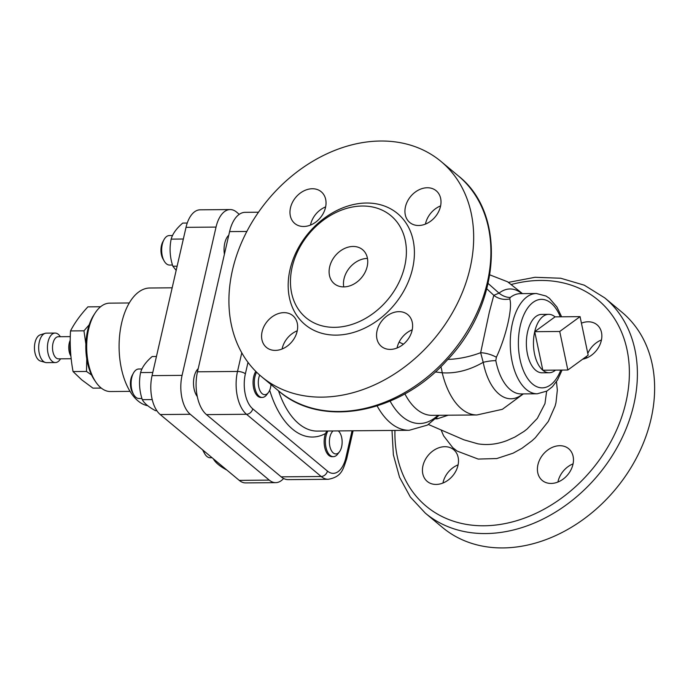 <?xml version="1.0" encoding="UTF-8"?>
<svg xmlns="http://www.w3.org/2000/svg" width="689" height="689" viewBox="0 0 689 689"><rect width="100%" height="100%" fill="white"/><g stroke="black" fill="none" stroke-linecap="round" stroke-linejoin="round"><path stroke-width="1.03" d="M141.934 398.475L139.04 398.5A14.745 7.812 -90.5 0 1 133.588 394.435A14.745 7.812 -90.5 0 1 131.728 377.77A14.745 7.812 -90.5 0 1 133.408 373.162A14.745 7.812 -90.5 0 1 138.782 369.003L141.977 368.977M256.584 372.172A14.745 7.812 89.5 0 0 254.947 376.702A14.745 7.812 89.5 0 0 262.251 397.432A14.745 7.812 89.5 0 0 266.634 394.831L268.357 392.575A12.032 6.373 -90.5 0 1 260.666 391.92A12.032 6.373 -90.5 0 1 258.823 377.787A12.032 6.373 -90.5 0 1 259.684 375.066M262.251 397.432L261.002 397.45A14.745 7.812 -90.5 0 1 253.698 376.711A14.745 7.812 -90.5 0 1 255.791 371.388M133.408 373.162L132.228 375.35A11.739 6.218 89.5 0 0 130.893 379.01A11.739 6.218 89.5 0 0 132.374 392.274L133.588 394.435M270.992 384.54A12.032 6.373 -90.5 0 1 268.357 392.575M327.895 431.004A14.745 7.812 89.5 0 0 326.035 435.939A14.745 7.812 89.5 0 0 333.338 456.669L332.089 456.686A14.745 7.812 -90.5 0 1 324.777 435.948A14.745 7.812 -90.5 0 1 325.475 433.562L326.879 431.013M172.491 265.032L169.606 265.058A14.745 7.812 -90.5 0 1 164.154 260.993A14.745 7.812 -90.5 0 1 162.294 244.328A14.745 7.812 -90.5 0 1 163.965 239.72A14.745 7.812 -90.5 0 1 169.348 235.56L172.534 235.535M163.965 239.72L162.785 241.908A11.739 6.218 89.5 0 0 161.459 245.568A11.739 6.218 89.5 0 0 162.931 258.831L164.154 260.993M333.338 456.669A14.745 7.812 89.5 0 0 337.722 454.068L339.444 451.812A12.032 6.373 -90.5 0 1 331.753 451.166A12.032 6.373 -90.5 0 1 329.91 437.024A12.032 6.373 -90.5 0 1 333.054 430.952M212.057 457.72L210.128 457.737A14.745 7.812 -90.5 0 1 204.676 453.672A14.745 7.812 -90.5 0 1 203.289 450.417M202.721 449.943A11.739 6.218 89.5 0 0 203.462 451.51L204.676 453.672M338.29 430.909A12.032 6.373 -90.5 0 1 339.272 431.934A12.032 6.373 -90.5 0 1 339.444 451.812M156.446 356.489L152.166 356.532C145.904 361.897 142.046 367.246 140.59 372.568C138.747 381.62 139.316 390.654 142.287 399.663C144.302 403.366 148.721 407.053 155.559 410.722L156.859 410.704M152.786 372.465L140.59 372.568M152.217 399.577L142.287 399.663M187.244 223.047L182.731 223.09C176.462 228.455 172.603 233.804 171.156 239.126C169.313 248.178 169.882 257.212 172.853 266.221L176.169 270.389M183.352 239.023L171.156 239.126M177.125 266.187L172.853 266.221M213.34 458.788L213.375 458.9C215.39 462.612 219.808 466.289 226.638 469.958L226.741 469.958M239.255 214.331L236.577 212.091A29.498 15.632 89.5 0 0 230.143 209.559A29.498 15.632 89.5 0 0 216.036 227.086L182.077 375.367A29.498 15.632 89.5 0 0 190.267 414.287L269.253 480.112A29.498 15.632 89.5 0 0 275.686 482.653A29.498 15.632 89.5 0 0 283.601 478.485M228.765 235.207A16.226 8.595 89.5 0 0 224.752 243.183A16.226 8.595 89.5 0 0 224.416 254.207M198.199 368.649A16.226 8.595 89.5 0 0 194.195 376.625A16.226 8.595 89.5 0 0 197.295 396.563M190.267 414.287L160.253 414.554L239.238 480.371L269.253 480.112M160.253 414.554A29.498 15.632 -90.5 0 1 152.062 375.626L182.077 375.367M216.036 227.086L186.021 227.344L152.062 375.626M186.021 227.344A29.498 15.632 -90.5 0 1 200.129 209.818L230.143 209.559M275.686 482.653L245.672 482.911A29.498 15.632 -90.5 0 1 239.238 480.371M86.762 358.909L86.495 371.457L73.06 371.569L81.767 379.872L92.963 388.157L101.266 388.079M73.06 371.569C70.536 358.039 69.692 344.491 70.519 330.927C74.636 322.926 80.415 314.899 87.882 306.863L100.568 306.76M89.225 324.777L83.955 330.815L85.875 344.078M86.495 371.457L91.577 374.997M83.955 330.815L70.519 330.927M130.04 391.369L110.481 391.541A44.199 23.426 -90.5 0 1 100.844 387.735A44.199 23.426 -90.5 0 1 95.762 381.973L94.359 379.906A41.529 22.005 -90.5 0 1 93.799 315.054L95.16 312.961A44.199 23.426 -90.5 0 1 109.715 303.143L129.274 302.971M95.762 381.973A44.199 23.426 -90.5 0 1 88.58 329.402A44.199 23.426 -90.5 0 1 95.16 312.961M147.765 405.718A58.996 31.263 -90.5 0 1 119.111 344.336A58.996 31.263 -90.5 0 1 149.849 288.002L172.172 287.804M45.388 362.466L40.496 361.053A13.272 7.036 -90.5 0 1 34.45 347.997A13.272 7.036 -90.5 0 1 40.272 334.837L45.138 333.338A14.745 7.812 89.5 0 0 38.67 347.962A14.745 7.812 89.5 0 0 45.388 362.466A14.745 7.812 89.5 0 0 46.611 362.638L55.37 362.56A14.745 7.812 -90.5 0 1 47.429 347.885A14.745 7.812 -90.5 0 1 55.111 333.063A14.745 7.812 -90.5 0 1 58.332 334.337A14.745 7.812 -90.5 0 1 60.029 336.258L60.331 336.706M70.252 343.303A14.745 7.812 89.5 0 0 70.743 353.982M55.111 333.063L46.361 333.14A14.745 7.812 89.5 0 0 45.138 333.338M60.52 358.831L60.227 359.288A14.745 7.812 -90.5 0 1 55.37 362.56M70.304 336.62L58.272 336.723A11.058 5.865 89.5 0 0 52.51 347.842A11.058 5.865 89.5 0 0 58.462 358.848L71.2 358.736M70.244 340.202A11.058 5.865 89.5 0 0 70.933 356.153M258.496 212.212L245.103 212.333A32.443 17.191 89.5 0 0 229.592 231.607L197.485 371.802A32.443 17.191 89.5 0 0 206.485 414.623L281.172 476.848A32.443 17.191 89.5 0 0 288.243 479.639L328.265 479.294C342.175 476.779 343.139 468.804 346.662 458.934L353.104 430.78M435.276 371.922L442.217 372.809C455.86 373.688 469.528 370.191 483.204 362.311A17.699 4.978 169 0 1 495.813 360.623L496.373 357.238A17.699 7.958 17.8 0 0 480.655 352.708C471 356.299 461.363 358.469 451.743 359.219L447.833 359.4M292.145 267.168A66.368 51.339 -50.2 0 0 305.933 317.663A66.368 51.339 -50.2 0 0 387.864 299.543A66.368 51.339 -50.2 0 0 390.913 215.691A66.368 51.339 -50.2 0 0 333.907 213.538A66.368 51.339 -50.2 0 0 292.145 267.168M329.661 266.841A22.126 17.113 129.8 0 1 343.587 248.962A22.126 17.113 129.8 0 1 362.586 249.685A22.126 17.113 129.8 0 1 361.57 277.633A22.126 17.113 129.8 0 1 334.26 283.679A22.126 17.113 129.8 0 1 329.661 266.841M496.373 357.238C506.157 336.421 512.823 307.328 509.731 298.923L510.282 297.459A17.699 13.892 51.8 0 1 499.043 293.144L493.798 295.314L489.336 312.108L480.655 352.708L483.204 362.311A54.913 29.102 89.5 0 0 522.787 393.919M521.918 293.626A54.913 29.102 89.5 0 0 499.043 293.144L488.156 283.489M486.839 288.829L493.798 295.314A17.699 16.303 1.5 0 0 509.731 298.923M440.865 366.651A29.498 14.495 -84.1 0 1 442.217 372.809A70.795 37.516 -90.5 0 0 476.96 414.959L432.106 415.346A70.795 37.516 -90.5 0 1 404.865 393.832M435.681 418.843L437.334 418.8A11.799 4.427 83.2 0 0 436.697 417.861M437.334 418.8L448.212 415.209M325.63 206.898A20.644 15.968 -50.2 0 0 310.593 224.519A20.644 15.968 -50.2 0 0 310.472 225.088M290.491 207.768A20.644 15.968 129.8 0 1 303.487 191.086A20.644 15.968 129.8 0 1 321.22 191.749A20.644 15.968 129.8 0 1 320.273 217.836A20.644 15.968 129.8 0 1 294.78 223.477A20.644 15.968 129.8 0 1 290.491 207.768M297.252 330.806A20.644 15.968 -50.2 0 0 282.094 348.996M275.299 350.4A20.644 15.968 129.8 0 1 266.402 347.385A20.644 15.968 129.8 0 1 267.349 321.298A20.644 15.968 129.8 0 1 292.842 315.665A20.644 15.968 129.8 0 1 295.159 336.783A20.644 15.968 129.8 0 1 275.299 350.4M412.22 329.816A20.644 15.968 -50.2 0 0 397.183 347.437A20.644 15.968 -50.2 0 0 397.062 348.005M412.1 330.375A20.644 15.968 129.8 0 1 399.103 347.067A20.644 15.968 129.8 0 1 381.37 346.395A20.644 15.968 129.8 0 1 382.317 320.307A20.644 15.968 129.8 0 1 407.81 314.666A20.644 15.968 129.8 0 1 412.1 330.375M427.292 187.752A20.644 15.968 129.8 0 1 436.189 190.758A20.644 15.968 129.8 0 1 435.241 216.846A20.644 15.968 129.8 0 1 409.748 222.487A20.644 15.968 129.8 0 1 407.432 201.36A20.644 15.968 129.8 0 1 427.292 187.752M440.598 205.899A20.644 15.968 -50.2 0 0 425.44 224.089M232.477 270.105A140.108 108.38 -50.2 0 0 261.596 376.711A140.108 108.38 -50.2 0 0 434.552 338.454A140.108 108.38 -50.2 0 0 440.994 161.433A140.108 108.38 -50.2 0 0 320.652 156.885A140.108 108.38 -50.2 0 0 232.477 270.105M367.47 258.427A22.126 17.113 -50.2 0 0 344.026 278.812A22.126 17.113 -50.2 0 0 343.742 286.9M444.793 446.696A20.644 15.968 129.8 0 1 453.689 449.702A20.644 15.968 129.8 0 1 456.006 470.82A20.644 15.968 129.8 0 1 436.146 484.436A20.644 15.968 129.8 0 1 427.249 481.43A20.644 15.968 129.8 0 1 424.932 460.312A20.644 15.968 129.8 0 1 444.793 446.696M458.099 464.851A20.644 15.968 -50.2 0 0 442.941 483.041M537.928 464.722A20.644 15.968 129.8 0 1 550.924 448.039A20.644 15.968 129.8 0 1 568.658 448.711A20.644 15.968 129.8 0 1 572.947 464.42A20.644 15.968 129.8 0 1 559.959 481.103A20.644 15.968 129.8 0 1 542.226 480.431A20.644 15.968 129.8 0 1 537.928 464.722M573.076 463.852A20.644 15.968 -50.2 0 0 557.918 482.042M581.43 323.15A20.644 15.968 129.8 0 1 588.139 321.789A20.644 15.968 129.8 0 1 597.036 324.795A20.644 15.968 129.8 0 1 600.102 344.302A20.644 15.968 129.8 0 1 582.636 359.21M601.454 339.944A20.644 15.968 -50.2 0 0 587.795 353.414M586.778 356.187A20.644 15.968 -50.2 0 0 586.296 358.134M604.718 297.872A140.108 108.38 -50.2 0 1 598.276 474.885A140.108 108.38 -50.2 0 1 425.32 513.141L442.553 527.507A140.108 108.38 -50.2 0 0 615.51 489.25A140.108 108.38 -50.2 0 0 621.952 312.229L604.718 297.872L584.315 285.194L560.7 278.235L535.034 277.297L508.525 282.344M546.644 391.214L544.965 403.633L537.317 418.412L527.076 429.049L523.993 431.435L514.898 437.05L506.992 440.564C497.243 444.293 487.554 445.378 477.908 443.837L463.938 439.823M580.06 316.639L555.05 316.854L534.716 331.693L542.82 370.234A29.205 15.477 89.5 0 0 549.185 372.74L542.079 372.801A29.205 15.477 -90.5 0 1 527.455 354.094A29.205 15.477 -90.5 0 1 541.58 314.408L548.685 314.339A29.205 15.477 89.5 0 0 534.716 331.693L559.726 331.478L567.839 370.019L588.165 355.171L580.06 316.639L559.726 331.478M534.716 331.693A29.205 15.477 89.5 0 0 542.82 370.234L567.839 370.019M549.185 372.74A29.205 15.477 89.5 0 0 555.506 370.122M555.05 316.854A29.205 15.477 89.5 0 0 548.685 314.339M352.045 430.789L345.912 457.574A26.544 14.064 -90.5 0 1 327.43 471.069L252.751 408.835A26.544 14.064 -90.5 0 1 245.379 373.8L247.997 362.362M269.683 390.232A91.439 48.454 89.5 0 0 325.475 433.562M377.133 405.95A85.539 45.328 -90.5 0 0 409.171 430.298L317.44 431.09A85.539 45.328 -90.5 0 1 278.52 390.809M241.779 352.802L237.507 371.449A32.443 17.191 89.5 0 0 246.507 414.27L321.195 476.504A32.443 17.191 89.5 0 0 328.265 479.294M327.43 471.069A5.9 4.565 129.8 0 1 321.195 476.504L281.172 476.848M390.095 401.119A78.839 41.779 89.5 0 0 437.911 415.303M290.009 269.606A72.267 55.904 -50.2 0 0 368.839 326.009A72.267 55.904 -50.2 0 0 395.038 211.609A72.267 55.904 -50.2 0 0 290.009 269.606M440.994 161.433L458.228 175.798A140.108 108.38 129.8 0 1 451.786 352.82A140.108 108.38 129.8 0 1 278.83 391.076L261.596 376.711M511.694 284.376A134.209 103.815 129.8 0 1 629.376 373.472A134.209 103.815 129.8 0 1 510.299 522.434A134.209 103.815 129.8 0 1 394.952 430.418M441.098 429.945L443.613 435.844L452.742 447.626L457.108 451.071L478.175 459.072L496.786 458.547L513.055 453.198L521.883 448.341L531.917 440.865L535.301 437.765L548.306 421.453L555.101 406.062L555.971 402.729L557.332 390.112L556.462 381.68M510.282 297.459A50.142 26.57 -90.5 0 1 520.307 293.643L536.395 293.505A50.142 26.57 89.5 0 0 510.256 343.88A50.142 26.57 89.5 0 0 537.265 393.789L521.177 393.927A50.142 26.57 -90.5 0 1 495.813 360.623M560.786 370.079A44.242 23.443 -90.5 0 1 526.318 376.444A44.242 23.443 -90.5 0 1 525.759 311.032A44.242 23.443 -90.5 0 1 560.321 316.811M229.592 231.607L246.843 231.461M245.379 373.8A5.9 2.05 -167.1 0 0 237.507 371.449L197.485 371.802M206.485 414.623L246.507 414.27A5.9 4.565 129.8 0 0 252.751 408.835M345.912 457.574A5.9 2.05 12.9 0 1 346.662 458.934M339.272 431.934L338.463 430.909M409.171 430.298L427.438 425.087L439.108 415.286M458.228 175.798C507.225 214.038 500.662 304.831 446.696 360.64C399.465 413.615 321.444 428.532 278.83 391.076M425.32 513.141L410.334 497.019L399.551 477.288L393.367 454.8L391.998 430.444M399.112 342.123L403.418 344.19M428.437 424.484L463.998 439.849M489.845 274.877L507.586 281.784L522.469 293.626M476.96 414.959L502.376 409.309L523.339 393.91M561.621 316.794L556.893 306.949L549.417 298.311L546.033 296.037L536.395 293.505M537.265 393.789L546.894 391.068L552.354 386.779L557.461 380.095L562.086 370.062"/></g></svg>
